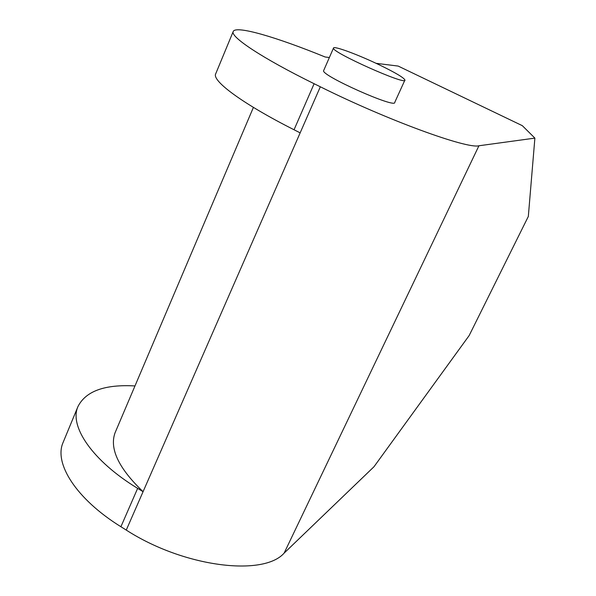 <?xml version="1.0" encoding="UTF-8"?>
<svg xmlns="http://www.w3.org/2000/svg" width="596" height="596" viewBox="0 0 596 596"><rect width="100%" height="100%" fill="white"/><g stroke="black" fill="none" stroke-linecap="round" stroke-linejoin="round"><path stroke-width="0.89" d="M376.083 63.325L398.15 66.067L522.327 125.674L534.888 138.116L528.324 216.452L469.156 335.555L373.968 466.757L284.128 553.118L478.931 145.767C467.122 149.164 387.594 120.265 320.328 86.785L314.122 83.723L294.044 129.764L300.153 132.863L143.07 491.693C118.649 468.262 109.306 448.632 115.05 432.808L115.639 431.415M534.888 138.116L478.931 145.767M404.811 80.296L394.775 102.326C396.631 109.202 320.425 75.252 323.643 70.611L323.725 70.417M329.357 57.521L325.155 57C276.73 37.205 235.554 25.032 233.2 31.543C230.116 36.751 262.113 58.117 314.122 83.723M137.646 488.362L143.07 491.693L126.263 530.082L120.914 526.73L137.646 488.362C92.127 460.671 69.061 426.088 77.964 406.547C85.779 391.11 104.784 384.241 134.979 385.94M126.263 530.082C183.896 567.25 263.38 576.742 284.128 553.118M77.964 406.547L63.116 442.418C53.714 463.196 75.99 498.889 120.914 526.73M233.2 31.543L215.663 73.911C211.863 80.862 242.788 103.883 294.044 129.764M380.263 65.314C395.655 72.816 403.879 77.726 404.93 80.028C407.202 86.047 330.653 51.837 333.492 48.075C333.306 45.408 358.844 54.907 380.263 65.314M320.328 86.785L300.153 132.863M253.412 107.392L115.05 432.808M323.643 70.611L333.492 48.075"/></g></svg>

